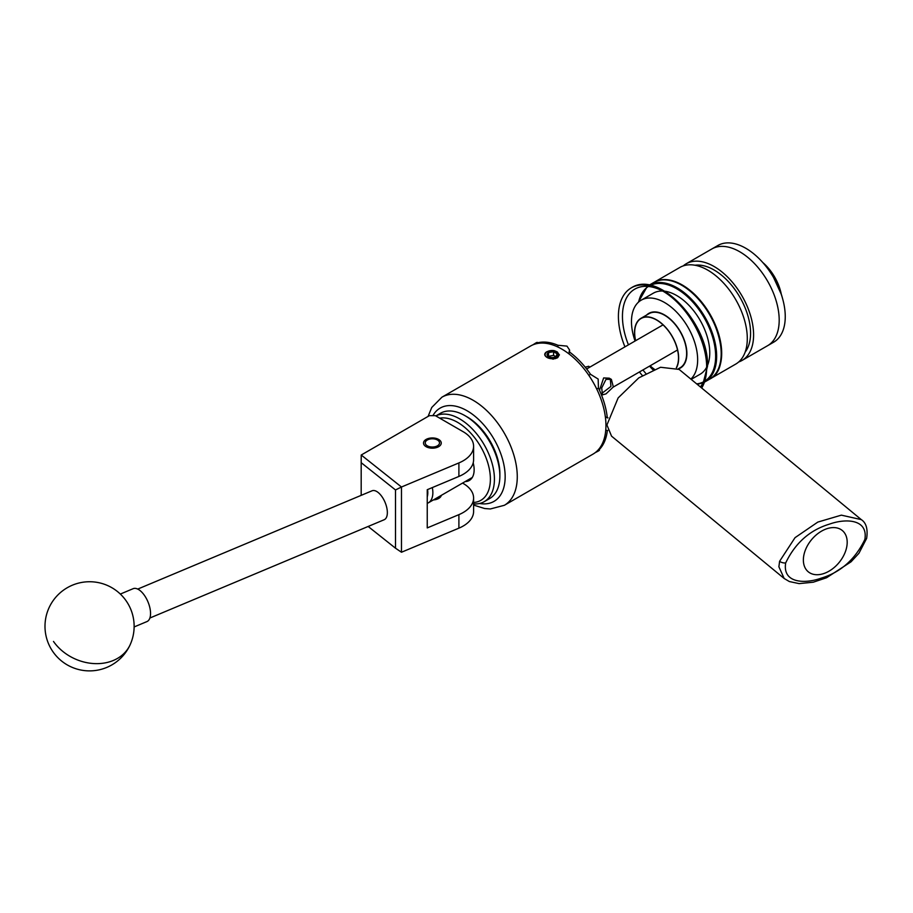 <?xml version="1.0" encoding="UTF-8"?>
<svg xmlns="http://www.w3.org/2000/svg" width="913" height="913" viewBox="0 0 913 913"><rect width="100%" height="100%" fill="white"/><g stroke="black" fill="none" stroke-linecap="round" stroke-linejoin="round"><path stroke-width="1.37" d="M438.651 439.438A8.868 5.124 0 0 0 428.984 438.331A8.868 5.124 0 0 0 423.506 443.056A8.868 5.124 0 0 0 426.109 446.685A8.868 5.124 0 0 0 435.775 447.792A8.868 5.124 0 0 0 441.253 443.056A8.868 5.124 0 0 0 438.651 439.438M473.596 446.263A35.664 20.588 0 0 0 463.142 431.701L435.398 415.677L429.35 415.677L361.228 455.016L401.48 487.006L458.897 462.925A35.664 20.588 0 0 0 473.596 446.263L473.596 459.775A35.664 20.588 180 0 1 458.897 476.438L427.238 489.71L427.238 527.919L458.897 514.647A35.664 20.588 0 0 0 473.596 497.984A35.664 20.588 0 0 0 463.142 483.422L462.56 483.091M473.596 497.984L473.596 511.497A35.664 20.588 180 0 1 458.897 528.159L401.48 552.239L395.5 548.199L395.5 489.95L361.183 462.686L361.183 495.348M433.401 499.925A8.959 5.17 0 0 0 441.287 495.371M361.183 462.686L361.228 455.016M395.5 489.95L401.48 487.006L401.48 552.239M368.144 526.459L395.5 548.199M371.774 490.92A15.692 7.532 67.2 0 1 372.048 490.795A15.692 7.532 67.2 0 1 384.944 502.059A15.692 7.532 67.2 0 1 384.464 519.6A15.692 7.532 67.2 0 1 384.19 519.737A15.692 7.532 67.2 0 1 383.905 519.839M134.143 626.946L146.959 621.57A17.838 8.559 -112.8 0 0 144.437 595.379A17.838 8.559 -112.8 0 0 133.161 588.68L120.345 594.055M484.232 501.671L489.676 498.532A49.222 28.417 -120 0 0 492.609 496.375A49.222 28.417 -120 0 0 499.868 475.993A49.222 28.417 -120 0 0 465.059 415.712A49.222 28.417 -120 0 0 440.454 413.269L435.843 415.94A49.222 28.417 60 0 1 483.057 442.873A49.222 28.417 60 0 1 487.154 499.525A49.222 28.417 60 0 1 484.232 501.671A49.222 28.417 60 0 1 473.596 503.919M473.596 502.492A46.369 26.774 -120 0 0 483.548 498.338A46.369 26.774 -120 0 0 481.687 448.443A46.369 26.774 -120 0 0 439.689 418.154M473.196 462.845A23.396 13.512 60 0 1 470.686 479.451A23.396 13.512 60 0 1 469.293 480.478A23.396 13.512 60 0 1 465.196 481.573M465.059 415.712L467.079 416.876A46.369 26.774 60 0 1 499.868 473.664L499.868 475.993M427.33 445.829A7.133 4.12 0 0 0 437.418 445.829A7.133 4.12 0 0 0 437.418 439.998L438.651 440.705L437.418 439.998A7.133 4.12 0 0 0 427.33 439.998A7.133 4.12 0 0 0 427.33 445.829M864.873 539.423C868.286 518.71 845.267 518.436 829.54 524.096C809.911 530.008 795.291 542.95 785.682 562.933C782.281 583.624 805.392 583.852 821.015 578.214C840.599 572.337 855.219 559.407 864.873 539.423A4.462 1.929 -166.1 0 0 866.642 538.385C868.001 529.072 866.209 522.807 861.279 519.611L841.352 515.149L817.808 522.088L795.029 537.666L779.599 561.29A4.462 1.94 13.8 0 0 785.682 562.933M825.284 572.999A26.751 17.895 129.5 0 0 845.061 552.548A26.751 17.895 129.5 0 0 842.3 530.51A26.751 17.895 129.5 0 0 825.284 529.312A26.751 17.895 129.5 0 0 805.494 549.763A26.751 17.895 129.5 0 0 808.267 571.8A26.751 17.895 129.5 0 0 825.284 572.999M861.279 519.611L679.135 369.423L660.556 367.266L638.758 377.891L618.135 397.931L606.928 424.967L611.55 436.152L784.176 578.488L778.892 566.768L779.599 561.29M695.01 265.238A51.539 29.752 60 0 1 714.126 270.02A51.539 29.752 60 0 1 745.944 309.964A51.539 29.752 60 0 1 745.156 352.098M683.244 265.9A55.819 32.229 60 0 1 686.211 263.766A55.819 32.229 60 0 1 714.126 266.528A55.819 32.229 60 0 1 750.589 315.715A55.819 32.229 60 0 1 742.029 360.452A55.819 32.229 60 0 1 738.708 361.959M686.211 263.766L711.809 248.987A55.819 32.229 60 0 1 739.724 251.748A55.819 32.229 60 0 1 776.187 300.936A55.819 32.229 60 0 1 767.639 345.673L773.688 342.181A55.819 32.229 60 0 0 782.247 297.444A55.819 32.229 60 0 0 745.773 248.256A55.819 32.229 60 0 0 717.869 245.494L711.809 248.987A55.819 32.229 60 0 1 739.724 251.748A55.819 32.229 60 0 1 776.187 300.936A55.819 32.229 60 0 1 767.639 345.673L742.029 360.452M654.062 282.334A55.819 32.229 60 0 1 654.313 282.185A55.819 32.229 60 0 1 682.216 284.947A55.819 32.229 60 0 1 718.691 334.135A55.819 32.229 60 0 1 710.131 378.872A55.819 32.229 60 0 1 709.88 379.009M654.313 282.185L679.911 267.406A55.819 32.229 60 0 1 707.815 270.168A55.819 32.229 60 0 1 744.289 319.356A55.819 32.229 60 0 1 735.73 364.093L710.131 378.872M762.8 262.533A35.664 20.588 60 0 1 781.288 294.191M781.391 294.511L772.809 275.863A52.52 30.323 60 0 1 782.624 298.756M646.598 315.053A31.567 18.226 60 0 1 648.778 313.387A31.567 18.226 60 0 1 664.561 314.951A31.567 18.226 60 0 1 685.184 342.763A31.567 18.226 60 0 1 680.345 368.053A31.567 18.226 60 0 1 678.462 368.909M664.687 291.201A46.791 27.013 60 0 1 676.67 295.527A46.791 27.013 60 0 1 707.518 365.383M706.639 367.231A46.791 27.013 60 0 1 700.066 374.262L691.198 379.374M635.071 341.017A46.791 27.013 60 0 1 641.166 300.194A46.791 27.013 60 0 1 664.561 302.511A46.791 27.013 60 0 1 694.222 340.914A46.791 27.013 60 0 1 690.856 379.1M641.166 300.194L653.274 293.21A46.791 27.013 60 0 1 662.644 291.03M652.989 369.833A46.791 27.013 60 0 1 649.565 366.113M555.869 352.509A5.147 2.967 0 0 0 553.563 351.745A5.147 2.967 0 0 0 548.587 352.509A5.147 2.967 0 0 0 547.252 355.385A5.147 2.967 0 0 0 548.587 356.709A5.147 2.967 0 0 0 550.893 357.485A5.147 2.967 0 0 0 555.869 356.709A5.147 2.967 0 0 0 557.204 353.845A5.147 2.967 0 0 0 555.869 352.509M555.869 356.709L557.204 353.845L553.563 351.745L548.587 352.509L547.252 355.385L548.85 356.857M553.963 350.615A7.133 4.12 0 0 0 547.184 351.699A7.133 4.12 0 0 0 547.184 357.519A7.133 4.12 0 0 0 557.272 357.519A7.133 4.12 0 0 0 558.345 356.732L553.141 359.163L546.065 356.743C544.114 355.043 544.319 353.399 546.682 351.813L553.963 350.615L556.177 351.448L558.893 355.237L558.345 356.732M610.283 378.906L610.945 386.416L601.678 393.514M599.499 390.296L603.641 377.948L609.245 378.165L611.39 379.397L606.015 379.317L601.713 387.991L602.466 394.85L606.015 393.88L613.331 386.941L611.39 379.397M654.404 369.251A30.996 17.895 60 0 1 650.136 365.782M635.642 340.686A30.996 17.895 60 0 1 641.086 318.489A30.996 17.895 60 0 1 656.584 320.018A30.996 17.895 60 0 1 676.339 367.688M607.704 430.365L607.305 430.81A62.415 36.041 60 0 1 598.449 450.383C599.909 449.858 599.818 450.098 598.163 451.136L595.116 452.711M598.186 449.915L598.449 450.383C599.909 449.858 599.818 450.098 598.163 451.136M635.516 340.754A31.213 18.02 60 0 1 640.983 318.295L648.96 313.695A31.213 18.02 60 0 1 664.561 315.236A31.213 18.02 60 0 1 684.955 342.74A31.213 18.02 60 0 1 680.174 367.745L678.325 368.818M640.983 318.295A31.213 18.02 60 0 1 656.584 319.847A31.213 18.02 60 0 1 676.522 367.768M554.876 358.741L557.295 357.873L559.395 354.78L554.214 350.649M605.947 425.526A62.415 36.041 -120 0 0 578.705 362.712A62.415 36.041 -120 0 0 530.601 345.993L441.926 397.189A62.415 36.041 60 0 1 490.03 413.909A62.415 36.041 60 0 1 517.272 476.723A62.415 36.041 60 0 1 504.341 505.3L593.028 454.103A62.415 36.041 -120 0 0 605.947 425.526M559.384 355.009L557.295 351.95L554.636 350.775M654.244 369.32A31.213 18.02 60 0 1 650.01 365.862M532.85 344.863L535.748 343.014C537.46 342.101 537.723 342.147 536.536 343.14A62.415 36.041 60 0 1 557.911 345.262L566.962 346.107L569.575 350.01L569.141 351.745A62.415 36.041 60 0 1 590.517 374.307L598.163 379.055L598.449 388.059A62.415 36.041 60 0 1 607.305 417.846L607.887 417.926M535.748 343.014C537.46 342.101 537.723 342.147 536.536 343.14L536.81 343.608M607.305 430.81L605.775 429.932M598.449 388.059L596.737 389.041M605.342 416.716L607.305 417.846M557.911 347.031L557.911 345.262M569.141 351.745L569.141 354.016M588.805 375.3L590.517 374.307M585.21 367.174L588.645 366.273L589.981 367.049M432.306 487.588A22.289 12.873 60 0 1 428.243 502.903A22.289 12.873 60 0 1 427.238 503.383M427.238 496.832A18.728 10.808 -120 0 0 427.558 489.573M557.729 357.599L558.973 354.815M548.462 356.572L548.587 352.509M557.204 357.508L557.204 353.845M548.587 356.31L553.563 355.408L553.563 351.745M553.563 355.408A57.987 33.484 60 0 1 555.891 356.698M458.897 514.647L458.897 528.159M458.897 462.925L458.897 476.438M53.49 641.44A44.589 35.698 24.2 0 0 113.36 660.453A44.589 35.698 24.2 0 0 130.205 644.612A44.589 44.589 0 0 0 107.86 585.655A44.589 44.589 0 0 0 57.622 657.417A44.589 44.589 0 0 0 130.205 644.612M653.799 282.482C661.777 278.18 671.192 279.081 682.068 285.21C715.781 302.648 735.136 367.209 709.629 379.157A55.819 32.229 -120 0 0 718.177 334.432A55.819 32.229 -120 0 0 681.714 285.244A55.819 32.229 -120 0 0 653.799 282.482L649.269 285.096A55.819 32.229 60 0 1 677.172 287.857A55.819 32.229 60 0 1 713.646 337.057A55.819 32.229 60 0 1 705.087 381.782L704.996 381.828M696.676 383.894A55.111 31.818 -120 0 0 703.444 381.885M705.384 380.732A55.111 31.818 -120 0 0 712.345 336.212A55.111 31.818 -120 0 0 676.67 288.736A55.111 31.818 -120 0 0 650.33 285.37M682.216 285.529A55.111 31.818 60 0 1 721.19 353.32M648.356 286.477A55.111 31.818 -120 0 0 638.632 302.02M479.587 503.497A53.856 31.099 -120 0 0 505.163 476.723A53.856 31.099 -120 0 0 475.662 416.842A53.856 31.099 -120 0 0 432.865 415.677M706.673 366.181A59.562 34.386 60 0 1 700.408 386.964M645.776 373.406A59.562 34.386 60 0 1 642.923 369.948M628.429 344.852A59.562 34.386 60 0 1 622.449 316.4A59.562 34.386 60 0 1 663.568 291.521M701.698 388.025A62.415 36.041 -120 0 0 706.685 367.368A62.415 36.041 -120 0 0 679.432 304.554A62.415 36.041 -120 0 0 631.34 287.835A62.415 36.041 -120 0 0 618.409 316.4A62.415 36.041 -120 0 0 624.949 346.86M639.431 371.968A62.415 36.041 -120 0 0 642.318 375.494M149.88 618.021L384.19 519.737M137.737 589.079L372.048 490.795M427.33 439.998L426.074 440.728M784.176 578.488L789.357 581.547L799.115 583.612L813.266 582.209L826.562 577.746L851.053 561.803L858.928 553.289L866.642 538.385M702.987 382.832L697.19 384.316M705.087 381.782L709.629 379.157M647.306 286.397L638.278 302.329M601.131 394.074L602.466 394.85M613.274 387.066L677.537 349.964M652.053 312.155L650.889 312.828M642.912 317.427L641.086 318.489M441.926 397.189L431.758 407.46L428.071 416.419M631.34 287.835C658.764 269.62 709.218 324.047 707.518 366.204L701.857 388.162M569.575 352.053L569.575 350.01M607.944 417.72L607.248 417.321M473.596 505.083L484.643 508.518L490.338 508.963L504.341 505.3M683.05 365.839L681.885 366.512M586.637 368.978L663.043 324.868M472.295 477.465L428.243 502.903"/></g></svg>
